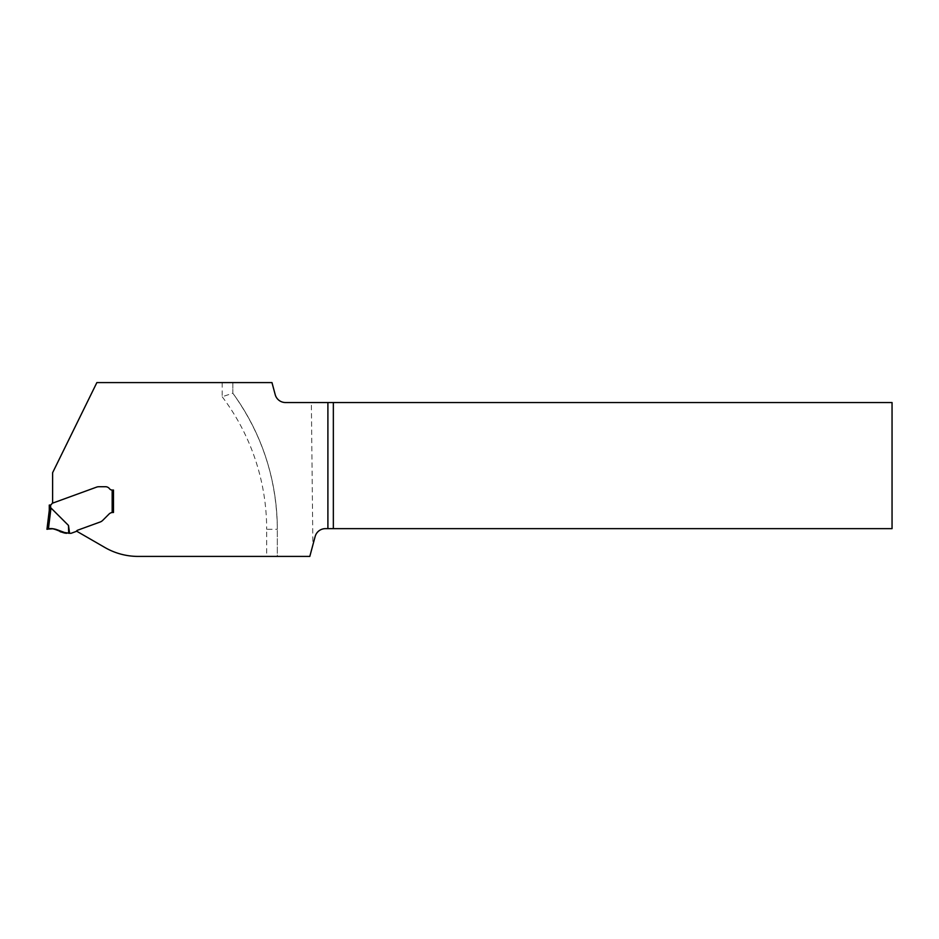 <?xml version="1.0" encoding="UTF-8"?>
<svg xmlns="http://www.w3.org/2000/svg" width="939" height="939" viewBox="0 0 939 939"><rect width="100%" height="100%" fill="white"/><g stroke="black" fill="none" stroke-linecap="round" stroke-linejoin="round"><path stroke-width="0.7" stroke-dasharray="4.7 3.52" d="M312.875 544.96L309.811 556.416L277.322 556.416L277.322 529.303C276.864 479.254 262.04 433.888 232.837 393.23L232.837 382.584L271.97 382.584L275.209 394.65C276.864 399.591 280.292 402.221 285.491 402.538L892.05 402.538L892.05 528.645L325.422 528.645C320.222 528.962 316.795 531.603 315.14 536.533L312.875 544.96L311.361 402.538M222.191 382.584L222.191 396.751L232.837 393.23L232.837 382.584L96.87 382.584L52.619 472.704L52.619 503.14L96.623 487.118A6.655 6.655 0 0 1 97.515 486.86L97.891 486.801A9.719 6.655 180 0 1 99.44 486.719L105.508 486.719A4.988 4.988 0 0 1 109.499 488.714A4.988 4.988 0 0 0 105.508 486.719L99.44 486.719A9.719 6.655 180 0 0 97.891 486.801L97.515 486.86A6.655 6.655 0 0 0 96.623 487.118L52.326 503.245A0.669 0.669 0 0 0 51.974 503.539L51.668 504.067A1.995 1.995 0 0 1 50.612 504.947L49.274 505.065L49.755 509.372M112.164 490.052A3.322 3.322 0 0 1 109.499 488.714A3.322 3.322 0 0 0 112.164 490.052L113.49 490.052L113.49 512.471L112.833 512.471A5.329 5.329 0 0 0 109.065 514.032A5.329 5.329 0 0 1 112.833 512.471L113.49 512.471L113.49 490.052L112.164 490.052L112.164 512.518A5.329 5.329 0 0 0 109.065 514.032L102.973 520.124A8.78 6.655 -45 0 1 101.588 521.298A6.655 6.655 0 0 1 100.227 521.978L77.714 530.171L100.227 521.978A6.655 6.655 0 0 0 101.588 521.298A8.78 6.655 -45 0 0 102.973 520.124A8.78 6.655 -45 0 1 101.588 521.298A6.655 6.655 0 0 1 100.227 521.978L77.714 530.171A2.664 2.664 0 0 0 76.482 531.098A2.664 2.664 0 0 1 77.714 530.171A2.664 2.664 0 0 0 76.482 531.098L104.91 547.507A66.54 66.54 0 0 0 138.174 556.416L277.322 556.416L277.322 529.303A230.372 230.372 0 0 0 232.837 393.23A230.372 230.372 0 0 1 277.322 529.303L266.676 529.303L266.676 556.416M76.482 531.098A1.326 1.326 0 0 1 75.871 531.556L71.305 533.223A1.326 1.326 0 0 1 70.848 533.305L69.592 533.305L68.5 525.453L50.988 507.987L48.405 529.068M112.164 512.518L113.49 512.471M50.178 508.903L50.612 504.947M52.126 528.81L56.187 529.42M58.054 530.171L61.469 532.366L68.664 533.305L68.5 525.453M68.664 533.305L69.592 533.305M52.842 528.845L57.349 529.842M222.191 396.751A219.726 219.726 0 0 1 266.676 529.303"/><path stroke-width="1.41" d="M275.209 394.65L271.97 382.584L96.87 382.584L52.619 472.704L52.619 503.14L96.623 487.118A6.655 6.655 0 0 1 97.515 486.86L97.891 486.801A9.719 6.655 180 0 1 99.44 486.719L105.508 486.719A4.988 4.988 0 0 1 109.499 488.714A3.322 3.322 0 0 0 112.164 490.052A3.322 3.322 0 0 1 109.499 488.714A4.988 4.988 0 0 0 105.508 486.719L99.44 486.719A9.719 6.655 180 0 0 97.891 486.801L97.515 486.86A6.655 6.655 0 0 0 96.623 487.118L52.326 503.245A0.669 0.669 0 0 0 51.974 503.539L51.668 504.067A1.995 1.995 0 0 1 50.612 504.947L49.274 505.065L49.274 510.335L50.988 507.987L68.5 525.453L69.592 533.305L70.848 533.305A1.326 1.326 0 0 0 71.305 533.223L75.871 531.556A1.326 1.326 0 0 0 76.482 531.098L104.91 547.507A66.54 66.54 0 0 0 138.174 556.416L309.811 556.416L315.14 536.533A10.646 10.646 0 0 1 325.422 528.645L333.345 528.645L333.345 402.538L285.491 402.538A10.646 10.646 0 0 1 275.209 394.65M333.345 402.538L892.05 402.538L892.05 528.645L333.345 528.645M112.164 490.052L113.49 490.052L113.49 512.471L112.164 512.518L112.164 490.052L113.49 490.052L113.49 512.471M76.482 531.098A2.664 2.664 0 0 1 77.714 530.171L100.227 521.978A6.655 6.655 0 0 0 101.588 521.298A8.78 6.655 -45 0 0 102.973 520.124L109.065 514.032A5.329 5.329 0 0 1 112.164 512.518M49.943 505.065L50.612 504.947L50.612 508.257L49.286 510.241L46.95 529.303L48.405 529.068L46.95 529.303L49.286 510.241M69.592 533.305L60.448 531.85C56.915 529.08 52.901 528.152 48.405 529.068L50.988 507.987M48.405 529.068L52.126 528.81M56.187 529.42L58.054 530.171M68.664 533.305L68.5 525.453M66.657 533.282L66.657 533.282C60.026 532.554 53.3 526.556 46.985 529.303L48.135 529.103C55.119 526.802 60.073 533.023 66.657 533.282L57.349 529.842M327.899 402.538L327.899 528.645"/></g></svg>
